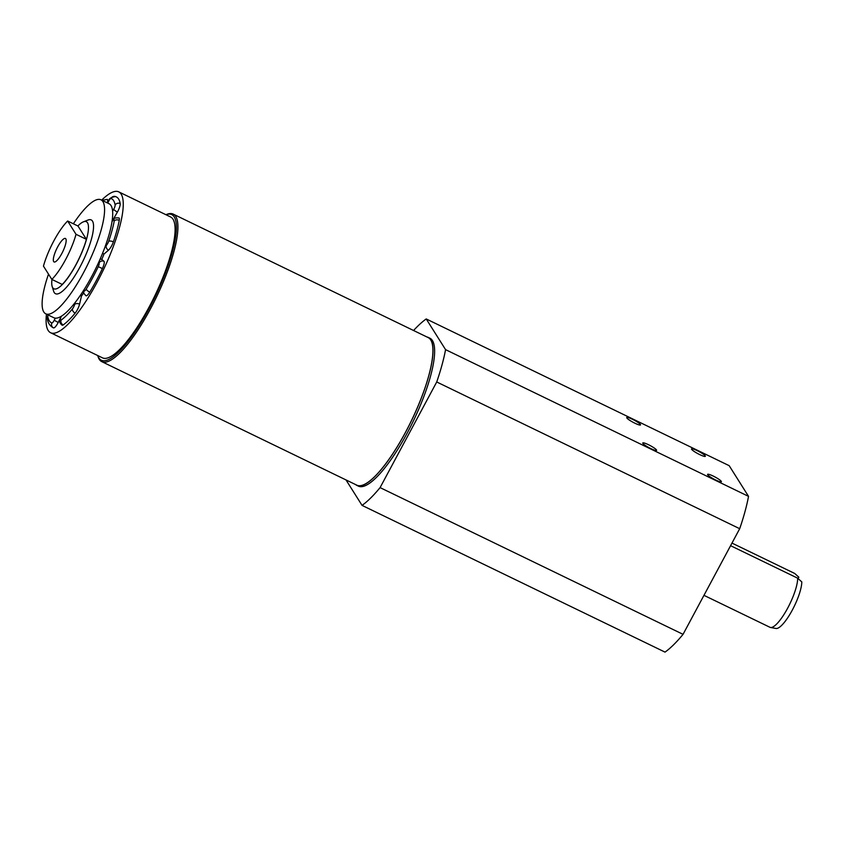 <?xml version="1.0" encoding="UTF-8"?>
<svg xmlns="http://www.w3.org/2000/svg" width="844" height="844" viewBox="0 0 844 844"><rect width="100%" height="100%" fill="white"/><g stroke="black" fill="none" stroke-linecap="round" stroke-linejoin="round"><path stroke-width="1.27" d="M53.657 261.566A13.04 3.355 -64.2 0 0 54.058 261.946A13.04 3.355 -64.2 0 0 62.762 251.67A13.04 3.355 -64.2 0 0 65.421 238.483A13.04 3.355 -64.2 0 0 57.181 247.83A13.04 3.355 -64.2 0 0 53.657 261.566M51.959 279.469A37.252 9.579 -64.2 0 0 52.159 286.443L53.605 291.138A40.976 10.539 -64.2 0 0 78.819 269.13A40.976 10.539 -64.2 0 0 92.492 221.117A40.976 10.539 -64.2 0 0 88.05 220.031L83.472 221.803A37.252 9.579 -64.2 0 0 77.87 225.97M52.159 286.443A37.252 9.579 -64.2 0 0 75.084 266.44A37.252 9.579 -64.2 0 0 87.512 222.784A37.252 9.579 -64.2 0 0 83.472 221.803M48.509 274.131A63.332 16.289 -64.2 0 0 45.745 313.81L53.847 317.734A63.332 16.289 -64.2 0 0 55.293 318.135A63.332 16.289 -64.2 0 0 61.179 316.342A63.332 16.289 -64.2 0 0 75.042 302.669A63.332 16.289 -64.2 0 0 83.936 289.882A63.332 16.289 -64.2 0 0 98.548 262.632A63.332 16.289 -64.2 0 0 105.236 246.353A63.332 16.289 -64.2 0 0 112.041 221.476A63.332 16.289 -64.2 0 0 112.611 211.232A63.332 16.289 -64.2 0 0 111.028 205.567A63.332 16.289 -64.2 0 0 109.055 203.731L100.953 199.806A63.332 16.289 -64.2 0 0 73.365 223.787M45.745 313.81A63.332 16.289 -64.2 0 0 85.771 268.403A63.332 16.289 -64.2 0 0 102.926 201.642A63.332 16.289 -64.2 0 0 100.953 199.806M107.283 202.866A7.448 1.92 -64.2 0 0 107.241 199.374L102.177 200.397M112.716 220.326L117.421 212.023A7.448 1.92 -64.2 0 0 120.186 203.552A72.647 18.684 -64.2 0 0 116.356 196.916L115.512 196.557A3.724 3.598 -70.5 0 0 111.028 198.498A3.724 0.96 -64.2 0 0 108.686 201.21L107.737 203.087M83.936 289.882L84.221 290.663A3.724 3.492 -19.8 0 0 83.957 293.49L85.993 295.79A7.448 1.92 -64.2 0 0 89.759 292.14A72.647 18.684 -64.2 0 0 102.398 268.571A7.448 1.92 -64.2 0 0 103.949 261.302L101.797 259.403A55.883 14.369 -64.2 0 0 103.981 254.076L108.528 250.14A7.448 1.92 -64.2 0 0 113.37 241.859A72.647 18.684 -64.2 0 0 119.257 220.358A7.448 1.92 -64.2 0 0 118.962 217.952C115.438 217.72 113.655 218.185 113.623 219.334A3.724 2.722 -137.6 0 0 113.138 220.284L112.041 221.476M61.179 316.342L60.568 318.304A3.724 1.846 17.1 0 0 60.251 318.779C59.08 321.174 59.713 323.326 62.139 325.214A7.448 1.92 -64.2 0 0 63.184 324.94A72.647 18.684 -64.2 0 0 75.169 313.113A7.448 1.92 -64.2 0 0 79.579 304.146L81.488 296.033A55.883 14.369 -64.2 0 0 83.725 292.857M691.626 449.303A7.828 1.192 28.2 0 0 698.779 454.135A7.828 1.192 28.2 0 0 705.331 456.298A7.828 1.192 28.2 0 0 699.001 451.551A7.828 1.192 28.2 0 0 691.531 448.902A7.828 1.192 28.2 0 0 691.626 449.303M707.673 474.761A7.828 1.192 28.2 0 0 714.826 479.582A7.828 1.192 28.2 0 0 721.377 481.755A7.828 1.192 28.2 0 0 715.047 476.997A7.828 1.192 28.2 0 0 707.588 474.36A7.828 1.192 28.2 0 0 707.673 474.761M642.875 443.374A7.828 1.192 28.2 0 0 650.017 448.196A7.828 1.192 28.2 0 0 656.569 450.369A7.828 1.192 28.2 0 0 650.239 445.611A7.828 1.192 28.2 0 0 642.78 442.973A7.828 1.192 28.2 0 0 642.875 443.374M626.818 417.917A7.828 1.192 28.2 0 0 633.971 422.749A7.828 1.192 28.2 0 0 640.522 424.912A7.828 1.192 28.2 0 0 634.192 420.164A7.828 1.192 28.2 0 0 626.733 417.516A7.828 1.192 28.2 0 0 626.818 417.917M703.959 595.336L769.981 627.303A29.804 7.659 -64.2 0 0 770.509 627.482A29.804 7.659 -64.2 0 0 787.114 609.157A29.804 7.659 -64.2 0 0 797.675 578.182L730.587 545.688M731.98 543.093L794.71 573.466L798.825 577.201L798.097 578.562M426.969 336.999A82.153 21.121 115.8 0 1 428.319 337.452A82.153 21.121 115.8 0 1 411.524 420.586A82.153 21.121 115.8 0 1 356.706 485.311A82.153 21.121 115.8 0 1 355.514 484.53M428.319 337.452L429.944 338.233A82.153 21.121 115.8 0 1 413.149 421.378A82.153 21.121 115.8 0 1 358.331 486.102L356.706 485.311M97.725 355.535A80.845 20.783 -64.2 0 0 147.616 311.214A80.845 20.783 -64.2 0 0 174.286 216.992A80.845 20.783 -64.2 0 0 165.92 214.714L166.901 214.323A81.963 21.079 115.8 0 1 173.231 214.112A81.963 21.079 115.8 0 1 175.784 216.497A81.963 21.079 115.8 0 1 153.587 302.891A81.963 21.079 115.8 0 1 101.786 361.643A81.963 21.079 115.8 0 1 99.233 359.259A81.963 21.079 115.8 0 1 98.02 356.537L97.714 355.535M173.231 214.112L428.246 337.611A81.963 21.079 115.8 0 1 411.482 420.565A81.963 21.079 115.8 0 1 356.79 485.152L101.786 361.643M46.452 314.147A78.239 20.119 -64.2 0 0 48.15 330.437A78.239 20.119 -64.2 0 0 50.587 332.715A78.239 20.119 -64.2 0 0 102.799 271.061A78.239 20.119 -64.2 0 0 118.793 191.883A78.239 20.119 -64.2 0 0 101.67 200.144M50.587 332.715L102.43 357.824A78.239 20.119 -64.2 0 0 154.642 296.17A78.239 20.119 -64.2 0 0 170.636 216.992L118.793 191.883M86.394 239.327L78.007 226.034L67.647 221.012A36.883 9.484 -64.2 0 0 43.455 266.124L51.843 279.406A36.883 9.484 -64.2 0 0 76.023 234.305L86.394 239.327A36.883 9.484 -64.2 0 1 62.213 284.428L51.843 279.406M47.855 314.833L47.348 318.652C47.823 322.682 49.712 325.689 53.024 327.683A72.647 18.684 -64.2 0 0 53.52 327.883A7.448 1.92 -64.2 0 0 58.204 322.471L60.525 317.893M413.571 330.51A108.043 27.778 115.8 0 1 426.22 318.948L729.184 465.677L748.533 496.367A108.043 27.778 115.8 0 1 739.692 528.703L683.049 634.34A108.043 27.778 115.8 0 1 665.019 652.117L362.055 505.387L345.998 479.919M426.22 318.948L445.569 349.638A108.043 27.778 115.8 0 1 436.728 381.973L380.085 487.61A108.043 27.778 115.8 0 1 362.055 505.387M739.692 528.703L436.728 381.973M748.533 496.367L445.569 349.638M683.049 634.34L380.085 487.61M797.675 578.182L801.8 581.917A28.306 7.279 115.8 0 1 791.651 611.288A28.306 7.279 115.8 0 1 775.995 628.474L770.509 627.482M81.488 296.033L80.285 295.463M100.172 259.002L101.797 259.403M102.599 253.232L103.981 254.076M76.023 234.305L67.647 221.012M102.303 200.461A3.724 3.26 -125.5 0 1 102.936 199.838M112.611 211.232L113.74 209.228A3.724 0.96 -64.2 0 0 115.122 204.997A68.923 17.724 -64.2 0 0 111.028 198.498M115.122 204.997A3.724 3.387 -9.6 0 1 120.186 203.552M105.236 246.353L106.239 245.477A3.724 0.96 -64.2 0 0 108.665 241.342A68.923 17.724 -64.2 0 0 114.246 220.938A3.724 2.616 10.6 0 1 119.257 220.358M114.246 220.938A3.724 0.96 -64.2 0 0 113.138 220.284M60.568 318.304A3.724 0.96 -64.2 0 0 61.042 320.161A68.923 17.724 -64.2 0 0 72.415 308.936A3.724 0.96 -64.2 0 0 74.62 304.452L75.042 302.669M63.184 324.94A3.724 3.26 -125.5 0 1 61.042 320.161M84.221 290.663A3.724 0.96 -64.2 0 0 86.267 289.038A68.923 17.724 -64.2 0 0 98.252 266.683L102.398 268.571M98.252 266.683A3.724 0.96 -64.2 0 0 99.022 263.043A3.724 3.587 -48.6 0 1 103.949 261.302M86.267 289.038A3.724 1.224 31.1 0 0 89.759 292.14M48.002 314.896A3.724 0.96 -64.2 0 0 47.781 316.458A68.923 17.724 -64.2 0 0 51.874 322.957A3.724 0.96 -64.2 0 0 54.216 320.245L55.293 318.135M79.579 304.146A3.724 2.353 -166.7 0 0 74.62 304.452M75.169 313.113A3.724 2.469 -140.5 0 1 72.415 308.936M106.239 245.477A3.724 3.091 49.1 0 0 108.528 250.14M108.665 241.342A3.724 1.53 19 0 1 113.37 241.859M58.204 322.471L54.216 320.245M53.52 327.883A3.724 3.598 -70.5 0 1 51.874 322.957M113.74 209.228A3.724 0.876 29.5 0 0 117.421 212.023M47.348 318.652A3.724 3.387 -9.6 0 1 47.781 316.458M108.686 201.21L108.602 201.094C108.707 198.73 111.007 197.222 115.512 196.557M83.957 293.49L83.113 291.18M60.251 318.779L60.968 316.468M112.115 220.991L113.623 219.334M107.621 203.035L108.602 201.094"/></g></svg>
